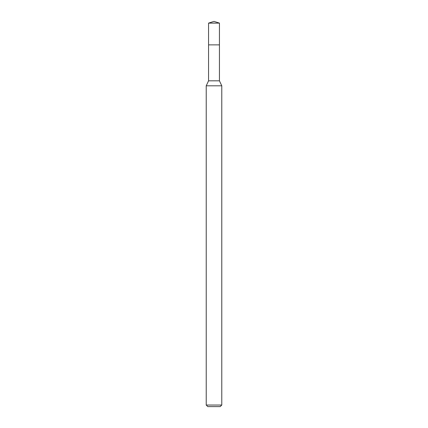 <?xml version="1.0" encoding="UTF-8"?>
<svg xmlns="http://www.w3.org/2000/svg" width="428" height="428" viewBox="0 0 428 428"><rect width="100%" height="100%" fill="white"/><g stroke="black" fill="none" stroke-linecap="round" stroke-linejoin="round"><path stroke-width="0.64" d="M208.559 44.881L208.559 80.817L219.441 80.817L219.441 23.117L208.559 23.117L208.559 44.881L219.441 44.881L208.559 44.881L208.559 23.117L214 21.4L208.559 23.117M219.441 80.817L221.774 85.819L206.226 85.819L208.559 80.817M221.774 405.043L220.217 406.6L207.783 406.6L206.226 405.043L221.774 405.043L221.774 85.819M214 21.4L219.441 23.117M206.226 405.043L206.226 85.819"/></g></svg>
